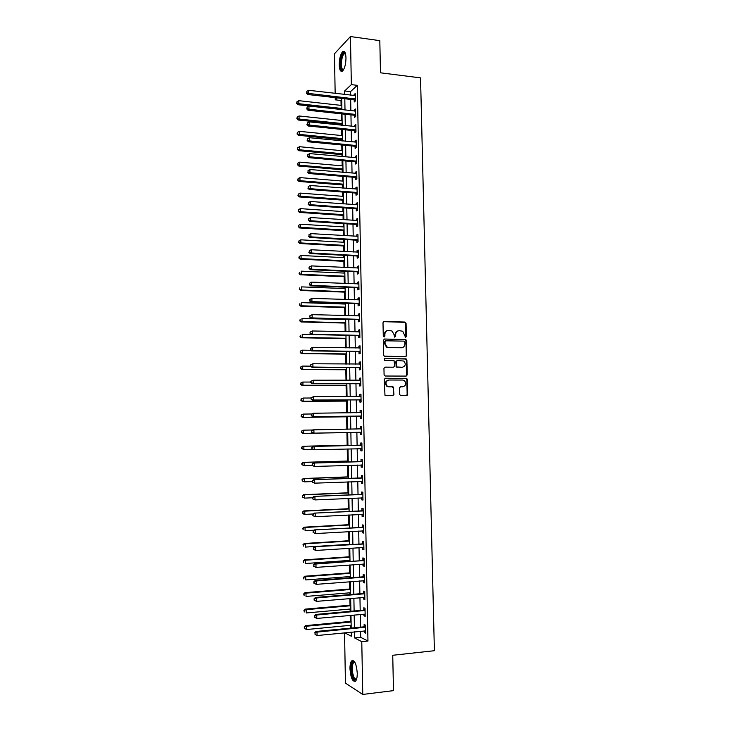 <?xml version="1.0" encoding="UTF-8"?>
<svg xmlns="http://www.w3.org/2000/svg" width="731" height="731" viewBox="0 0 731 731"><rect width="100%" height="100%" fill="white"/><g stroke="black" fill="none" stroke-linecap="round" stroke-linejoin="round"><path stroke-width="1.1" d="M405.586 337.393L406.372 336.534L406.07 323.312L404.901 322.042L384.14 321.503L382.998 322.727L383.282 336.068L384.113 336.964L384.908 336.105L384.871 334.378C385.045 331.947 386.26 330.631 388.508 330.439L392.054 331.024L394.036 334.57L394.502 337.055L395.69 336.315L395.654 334.597C395.818 332.176 397.024 330.869 399.245 330.677L402.717 331.234L405.586 337.393M405.504 337.384L405.55 323.449L404.91 322.334L383.574 321.649M384.049 336.964L384.871 334.378M394.822 337.174L395.654 334.597M349.975 668.783C349.948 664.936 350.496 662.313 351.611 660.925C354.562 659.764 356.445 663.858 357.258 673.214C357.285 677.07 356.746 679.693 355.631 681.073C352.644 682.178 350.761 678.085 349.975 668.783M339.23 64.84C339.348 58.617 340.491 54.231 342.647 51.709C344.584 50.53 345.699 52.586 345.982 57.877C345.845 64.145 344.712 68.522 342.574 71.017C340.609 72.186 339.495 70.13 339.23 64.84M399.555 394.402L400.734 395.654L406.555 395.626L407.679 394.365L407.341 379.553L406.792 378.503L385.328 378.238L384.186 379.499L384.999 395.471L392.803 395.69L393.936 394.42L393.278 387.001L387.284 386.169C385.118 383.181 385.666 381.134 388.947 380.019L402.671 380.047L404.371 380.604C406.61 383.547 406.089 385.612 402.818 386.772L400.542 386.772L399.418 388.033L399.555 394.402M335.154 93.367L334.469 53.756L350.451 36.55L379.809 40.653L380.485 72.808L420.544 77.879L434.388 650.709L392.739 655.278L393.479 690.631L362.768 694.45L345.434 683.11L344.557 632.827M350.451 36.55L351.346 84.622L344.657 90.955L344.721 94.482M360.575 631.246L360.694 637.322L367.958 641.023L357.295 85.344L351.346 84.622M367.958 641.023L361.772 641.663L362.768 694.45M405.678 356.637L406.792 355.403L406.463 340.673L405.851 339.577L384.506 339.02L383.364 340.253L383.674 355.111L384.241 356.189L405.678 356.637M406.902 360.091L407.24 374.857L406.116 376.099L385.283 376.026L384.086 374.756L383.949 368.369L385.091 367.117L393.58 367.181L394.713 365.929L394.055 360.648L384.597 360.356L384.561 358.592L406.326 359.012L406.902 360.091L406.381 360.182L406.71 374.939L407.24 374.857M357.295 85.344L350.514 91.64L350.588 95.158M350.661 99.416L350.871 110.673M350.953 114.886L351.163 126.225M351.245 130.392L351.456 141.814M351.529 145.935L351.748 157.439M351.821 161.514L352.04 173.11M352.114 177.14L352.333 188.808M352.406 192.792L352.625 204.552M352.698 208.49L352.918 220.333M352.991 224.225L353.21 236.15M353.283 239.996L353.512 252.012M353.576 255.813L353.804 267.911M353.877 271.658L354.106 283.847M354.17 287.548L354.398 299.82M354.471 303.484L354.699 315.838M354.763 319.447L355.001 331.892M355.065 335.456L355.293 347.993M355.367 351.501L355.595 364.129M355.659 367.592L355.896 380.303M355.96 383.72L356.198 396.522M356.262 399.884L356.509 412.777M356.564 416.094L356.81 429.079M356.874 432.341L357.112 445.371M357.176 448.688L357.413 461.69M357.477 465.071L357.724 478.056M357.788 481.501L358.026 494.458M358.089 497.975L358.336 510.905M358.4 514.487L358.638 527.389M358.711 531.044L358.948 543.919M359.022 547.638L359.259 560.485M359.332 564.268L359.57 577.097M359.643 580.953L359.88 593.746M359.954 597.675L360.191 610.44M360.264 614.433L360.502 627.18M354.206 99.973L354.252 101.984L355.385 100.969L355.239 93.541L354.106 94.582L354.124 95.569M354.498 115.425L354.544 117.435L355.677 116.467L355.54 109.02L354.398 110.016L354.416 111.066M354.489 114.703L354.498 115.215M354.791 130.904L354.837 132.923L355.97 132L355.833 124.535L354.69 125.485L354.718 126.591M354.782 130.219L354.791 130.712M355.092 146.428L355.129 148.448L356.271 147.571L356.125 140.096L354.983 140.992L355.01 142.161M355.074 145.771L355.083 146.237M355.385 161.99L355.421 164.018L356.564 163.187L356.426 155.685L355.284 156.544L355.303 157.768M355.376 161.35L355.376 161.807M355.677 177.587L355.714 179.616L356.865 178.83L356.719 171.319L355.577 172.123L355.595 173.411M355.979 193.222L356.015 195.259L357.167 194.519L357.02 186.99L355.869 187.748L355.896 189.091M356.271 208.902L356.308 210.939L357.459 210.245L357.322 202.697L356.171 203.41L356.198 204.808M356.573 224.609L356.609 226.656L357.761 226.007L357.614 218.441L356.463 219.108L356.49 220.57M356.865 240.362L356.902 242.418L358.062 241.815L357.916 234.222L356.765 234.843L356.792 236.369M357.167 256.152L357.203 258.207L358.364 257.659L358.217 250.048L357.057 250.623L357.094 252.204M357.468 271.978L357.505 274.043L358.665 273.54L358.519 265.91L357.358 266.44L357.395 268.076M357.761 287.85L357.806 289.915L358.967 289.458L358.82 281.81L357.66 282.294L357.687 283.993M358.062 303.758L358.108 305.832L359.268 305.421L359.122 297.755L357.962 298.184L357.989 299.948M358.364 319.703L358.409 321.777L359.579 321.421L359.433 313.736L358.263 314.12L358.3 315.938M358.665 335.684L358.711 337.768L359.88 337.457L359.734 329.754L358.565 330.092L358.601 331.975M358.976 351.712L359.012 353.804L360.182 353.539L360.036 345.818L358.866 346.101L358.903 348.047M359.277 367.775L359.314 369.868L360.493 369.658L360.346 361.909L359.168 362.156L359.204 364.157M359.579 383.885L359.625 385.977L360.803 385.813L360.648 378.055L359.478 378.247L359.515 380.312M359.89 400.031L359.926 402.132L361.105 402.013L360.959 394.228L359.78 394.375L359.816 396.476M360.191 416.213L360.237 418.324L361.416 418.251L361.269 410.456L360.081 410.548L360.127 412.649M360.502 432.441L360.538 434.552L361.726 434.534L361.58 426.712L360.392 426.758L360.429 428.869M360.803 448.706L360.849 450.826L362.037 450.853L361.891 443.013L360.703 443.004L360.739 445.124M361.114 465.007L361.16 467.136L362.348 467.219L362.201 459.36L361.004 459.296L361.05 461.425M362.622 481.83L361.443 481.363L361.47 483.483L362.658 483.62L362.512 475.735L361.315 475.634L361.361 477.763M361.735 497.811L361.772 499.876L362.969 500.059L362.823 492.164L361.626 492.009L361.671 494.138M362.046 514.295L362.083 516.314L363.289 516.543L363.133 508.63L361.936 508.42L361.982 510.558M362.366 530.825L362.402 532.789L363.599 533.073L363.444 525.132L362.247 524.876L362.293 527.024M362.677 547.4L362.713 549.301L363.91 549.639L363.764 541.68L362.558 541.369L362.603 543.517M362.987 564.012L363.024 565.858L364.23 566.251L364.075 558.274L362.878 557.908L362.914 560.065M363.307 580.661L363.334 582.461L364.55 582.899L364.394 574.904L363.188 574.493L363.225 576.649M363.618 597.355L363.654 599.1L364.86 599.594L364.714 591.58L363.499 591.114L363.545 593.28M363.937 614.095L363.965 615.785L365.18 616.334L365.025 608.293L363.819 607.772L363.855 609.946M364.257 630.88L364.285 632.516L365.5 633.11L365.345 625.051L364.129 624.484L364.175 626.659M341.724 99.818L341.002 100.494L341.085 105.383M341.24 113.835L341.359 120.451M341.432 124.498L341.441 125.22M341.514 129.396L341.624 135.546M341.697 139.557L341.724 140.864M341.797 145.003L341.898 150.687M341.971 154.652L341.998 156.553M342.071 160.646L342.172 165.855M342.236 169.784L342.282 172.278M342.355 176.317L342.437 181.06M342.51 184.943L342.565 188.041M342.638 192.043L342.711 196.31M342.784 200.148L342.848 203.839M342.921 207.796L342.985 211.588M343.058 215.38L343.131 219.684M343.204 223.595L343.259 226.902M343.323 230.658L343.415 235.565M343.488 239.43L343.533 242.253M343.597 245.963L343.698 251.491M343.771 255.302L343.808 257.65M343.872 261.314L343.981 267.445M344.054 271.21L344.082 273.074M344.146 276.693L344.274 283.445M344.338 287.164L344.365 288.535M344.429 292.117L344.557 299.482M344.621 303.155L344.639 304.041M344.703 307.568L344.849 315.564M344.977 323.065L345.133 331.682M345.26 338.599L345.425 347.846M345.535 354.16L345.708 364.047M345.818 369.767L346.001 380.284M346.092 385.411L346.293 396.567M346.375 401.091L346.585 412.887M346.658 416.807L346.878 429.252M346.942 432.569L347.161 445.197M347.234 448.944L347.444 461.023M347.527 465.391L347.728 476.886M347.819 481.884L348.011 492.795M348.111 498.423L348.303 508.73M348.413 515.008L348.586 524.712M348.705 531.62L348.87 540.73M349.007 548.287L349.162 556.784M349.226 560.439L349.235 561.189M349.308 564.99L349.445 572.885M349.509 576.604L349.537 577.865M349.601 581.739L349.738 589.022M349.802 592.804L349.838 594.586M349.902 598.525L350.021 605.195M350.094 609.042L350.131 611.354M350.204 615.356L350.313 621.414M350.387 625.325L350.432 628.157M350.679 632.214L351.282 632.525M341.002 100.494L335.264 99.836L335.227 97.652M337.329 97.89L335.264 99.836M344.73 632.808L351.346 636.244L351.273 632.16M351.2 628.084L350.971 615.292M350.898 611.28L350.67 598.461M350.597 594.522L350.368 581.675M350.304 577.81L350.067 564.935M350.003 561.134L349.774 548.241M349.701 544.504L349.473 531.583M349.409 527.919L349.171 514.962M349.107 511.371L348.879 498.387M348.815 494.86L348.577 481.857M348.513 478.394L348.285 465.373M348.221 461.974L347.993 448.916M347.929 445.59L347.691 432.514M347.636 429.234L347.399 416.213M347.344 412.878L347.106 399.939M347.051 396.558L346.823 383.711M346.759 380.284L346.531 367.529M346.467 364.047L346.238 351.383M346.174 347.855L345.955 335.273M345.891 331.7L345.662 319.209M345.599 315.582L345.379 303.182M345.306 299.509L345.087 287.192M345.023 283.482L344.804 271.247M344.73 267.482L344.52 255.338M344.447 251.528L344.228 239.466M344.164 235.61L343.945 223.64M343.881 219.739L343.661 207.851M343.597 203.894L343.378 192.098M343.314 188.095L343.104 176.381M343.031 172.342L342.821 160.71M342.748 156.617L342.537 145.076M342.464 140.937L342.254 129.469M342.181 125.293L341.98 113.917M341.907 109.687L341.697 98.393M354.498 631.84L354.608 637.935L361.772 641.663M344.804 98.749L345.005 110.034M345.087 114.246L345.288 125.613M345.37 129.789L345.571 141.238M345.653 145.368L345.864 156.9M345.937 160.984L346.147 172.607M346.22 176.646L346.43 188.342M346.503 192.335L346.722 204.123M346.786 208.07L347.006 219.94M347.079 223.841L347.298 235.802M347.362 239.649L347.581 251.692M347.654 255.503L347.874 267.628M347.938 271.393L348.166 283.61M348.23 287.32L348.459 299.619M348.523 303.283L348.742 315.673M348.815 319.292L349.043 331.764M349.107 335.337L349.336 347.901M349.4 351.428L349.628 364.075M349.692 367.547L349.921 380.294M349.985 383.72L350.213 396.549M350.277 399.921L350.514 412.841M350.569 416.167L350.807 429.179M350.871 432.46L351.108 445.517M351.163 448.843L351.401 461.882M351.465 465.263L351.702 478.284M351.766 481.738L352.004 494.723M352.068 498.25L352.305 511.207M352.369 514.798L352.598 527.736M352.671 531.391L352.899 544.303M352.972 548.031L353.201 560.915M353.274 564.707L353.512 577.563M353.576 581.428L353.813 594.257M353.886 598.186L354.115 610.988M354.188 614.99L354.425 627.774M407.542 394.996L407.039 394.996M406.664 356.015L406.189 356.006M407.149 394.612L407.66 394.612M350.514 91.64L344.657 90.955M360.694 637.322L354.608 637.935M354.106 94.582L355.266 94.71M354.398 110.016L355.558 110.143M354.69 125.485L355.851 125.604M354.983 140.992L356.143 141.11M355.284 156.544L356.445 156.644M355.577 172.123L356.737 172.224M355.869 187.748L357.039 187.84M356.171 203.41L357.331 203.492M356.463 219.108L357.633 219.19M356.765 234.843L357.934 234.916M357.057 250.623L358.227 250.687M357.358 266.44L358.528 266.495M357.66 282.294L358.83 282.34M357.962 298.184L359.131 298.23M358.263 314.12L359.433 314.156M358.565 330.092L359.743 330.12M358.866 346.101L360.045 346.119M359.168 362.156L360.346 362.165M359.478 378.247L360.657 378.247M359.78 394.375L360.959 394.375M360.081 410.548L361.269 410.53M360.392 426.758L361.58 426.74M360.538 434.552L361.726 434.525M360.849 450.826L362.037 450.789M361.16 467.136L362.348 467.091M361.47 483.483L362.658 483.438M361.772 499.876L362.969 499.821M362.083 516.314L363.28 516.25M362.402 532.789L363.59 532.716M362.713 549.301L363.901 549.228M363.024 565.858L364.221 565.776M363.334 582.461L364.531 582.369M363.654 599.1L364.851 599M363.965 615.785L365.171 615.676M364.285 632.516L365.491 632.397M398.075 330.86C396.22 331.344 395.233 332.632 395.142 334.725M387.302 330.631C385.447 331.125 384.469 332.422 384.378 334.506M405.623 356.637L406.281 355.504L405.943 340.801L405.33 339.696L384.506 339.02M404.892 342.017L404.069 341.13L385.822 340.801L385.027 341.669L385.063 343.488L386.937 346.969L388.874 347.572L401.346 347.764C403.576 347.554 404.764 346.247 404.928 343.826L404.892 342.017M385.456 340.893L385.027 341.669M401.858 347.737L388.371 347.682L386.443 347.079L384.57 343.607L384.524 341.788M405.997 376.099L406.71 374.939M384.652 367.209L393.452 367.2M384.177 358.693L405.732 358.82M402.324 367.245C405.641 366.057 406.125 363.992 403.786 361.041L397.372 360.493L396.239 361.735L396.887 367.008L402.562 367.236M396.96 360.566L396.239 361.735M401.812 367.337L396.376 367.099L395.727 361.827M406.381 360.182L405.212 358.921M402.909 386.772L400.177 386.836M388.28 380.093C385.136 381.317 384.643 383.364 386.781 386.233L389.093 386.781M392.62 395.69L393.424 394.475L393.287 388.106L392.099 386.845L388.59 386.845M406.363 395.626L407.158 394.42L406.82 379.627L406.272 378.576L384.926 378.311M341.825 105.465L298.815 100.668L298.86 103.72L297.91 104.716L341.898 109.559M297.005 102.934L296.987 101.71L296.631 103.336L297.005 102.934L298.86 103.72L341.88 108.48M296.987 101.71L298.815 100.668M297.91 104.716L296.631 103.336M355.348 98.959L308.738 93.44L308.692 90.297L355.284 95.56M355.376 100.595L353.621 99.754L307.724 94.5L308.738 93.44L306.828 92.636L306.81 91.375L306.828 92.636M306.426 93.056L307.724 94.5M308.692 90.297L306.81 91.375M342.099 120.524L299.043 115.973L299.089 119.043L298.129 119.994L342.172 124.581M297.234 118.248L297.215 117.024L296.85 118.632L299.089 119.043L342.154 123.548M297.215 117.024L299.043 115.973M298.129 119.994L296.85 118.632M342.373 135.619L299.262 131.324L299.308 134.403L298.349 135.308L342.437 139.63M297.453 133.599L297.435 132.366L297.069 133.965L299.308 134.403L342.419 138.643M297.435 132.366L299.262 131.324M298.349 135.308L297.069 133.965M342.638 150.75L299.491 146.712L299.536 149.791L298.568 150.659L342.711 154.716M297.672 148.987L297.654 147.753L297.289 149.334L299.536 149.791L342.693 153.784M297.654 147.753L299.491 146.712M298.568 150.659L297.289 149.334M355.641 114.447L308.985 109.221L308.939 106.059L355.577 111.039M355.668 116.037L353.914 115.206L355.056 114.228L353.914 115.206L307.97 110.226L308.985 109.221L307.066 108.398L307.047 107.137L307.066 108.398M306.664 108.809L307.97 110.226M308.939 106.059L307.047 107.137M355.933 129.981L309.231 125.028L309.176 121.867L355.869 126.564M355.96 131.516L354.197 130.694L308.208 125.997L309.231 125.028L307.312 124.206L307.285 122.945L307.312 124.206M306.901 124.599L308.208 125.997M309.176 121.867L307.285 122.945M356.235 145.542L309.469 140.882L309.423 137.711L356.171 142.125M356.262 147.032L354.498 146.218L308.445 141.805L309.469 140.882L307.55 140.06L307.532 138.789L307.55 140.06M307.139 140.425L308.445 141.805M309.423 137.711L307.532 138.789M342.912 165.919L299.71 162.136L299.756 165.224L298.796 166.038L342.985 169.848M297.892 164.411L297.873 163.177L297.508 164.74L299.756 165.224L342.967 168.962M297.873 163.177L299.71 162.136M298.796 166.038L297.508 164.74M356.527 161.149L309.716 156.781L309.67 153.601L356.463 157.722M356.554 162.584L354.791 161.779L308.692 157.649L309.716 156.781L307.788 155.941L307.769 154.67L307.788 155.941M307.385 156.288L308.692 157.649M309.67 153.601L307.769 154.67M343.506 69.838L342.181 70.075C338.892 68.604 341.395 51.271 344.694 52.824L345.37 53.39M345.461 53.692L344.146 53.838C341.386 55.83 340.354 68.458 342.857 69.518L343.661 69.573M344.264 51.508L343.579 51.892C340.162 54.368 338.892 70.012 341.98 71.346M356.554 679.318C353.905 680.881 352.196 677.436 351.419 668.966C351.456 664.388 352.251 661.957 353.813 661.692L354.809 662.195M354.946 662.441L353.576 662.743C352.68 663.858 352.241 665.95 352.26 669.039C352.826 676.175 354.288 679.51 356.637 679.044M353.128 660.458L352.589 660.879C351.483 662.259 350.944 664.863 350.962 668.682C351.373 675.727 352.799 679.976 355.248 681.411M343.186 181.124L299.938 177.596L299.984 180.694L299.016 181.462L343.259 185.007M298.12 179.872L298.102 178.629L297.736 180.182L299.984 180.694L343.241 184.166M298.102 178.629L299.938 177.596M299.016 181.462L297.736 180.182M343.46 196.365L300.167 193.094L300.213 196.2L299.244 196.922L343.524 200.203M298.339 195.369L298.321 194.126L297.956 195.661L300.213 196.2L343.515 199.417M298.321 194.126L300.167 193.094M299.244 196.922L297.956 195.661M343.734 211.643L300.386 208.627L300.432 211.743L299.463 212.419L343.798 215.435M298.568 210.912L298.55 209.66L298.184 211.177L300.432 211.743L343.789 214.695M298.55 209.66L300.386 208.627M299.463 212.419L298.184 211.177M344.009 226.948L300.615 224.207L300.66 227.323L299.692 227.962L344.073 230.704M298.787 226.482L298.769 225.23L298.403 226.738L300.66 227.323L344.063 230.018M298.769 225.23L300.615 224.207M299.692 227.962L298.403 226.738M344.283 242.299L300.843 239.814L300.889 242.939L299.92 243.533L344.347 246.009M299.016 242.098L298.997 240.846L298.632 242.336L300.889 242.939L344.338 245.378M298.997 240.846L300.843 239.814M299.92 243.533L298.632 242.336M356.829 176.792L309.962 172.708L309.907 169.519L356.755 173.357M356.856 178.181L355.083 177.386L308.93 173.53L309.962 172.708L308.034 171.867L308.016 170.588L308.034 171.867M307.623 172.196L308.93 173.53M309.907 169.519L308.016 170.588M357.121 192.481L310.2 188.68L310.154 185.491L357.057 189.027M357.148 193.806L355.376 193.021L309.176 189.457L310.2 188.68L308.272 187.83L308.254 186.551L308.272 187.83M307.87 188.141L309.176 189.457M310.154 185.491L308.254 186.551M357.422 208.198L310.447 204.698L310.401 201.491L357.358 204.744M357.45 209.477L355.677 208.701L309.423 205.42L310.447 204.698L308.519 203.839L308.5 202.56L308.519 203.839M308.107 204.132L309.423 205.42M310.401 201.491L308.5 202.56M357.724 223.96L310.693 220.753L310.648 217.536L357.66 220.488M357.742 225.185L355.97 224.417L309.67 221.429L310.693 220.753L308.765 219.885L308.747 218.596L308.765 219.885M308.354 220.159L309.67 221.429M310.648 217.536L308.747 218.596M358.026 239.759L310.94 236.844L310.894 233.618L357.952 236.277M358.044 240.928L356.271 240.17L309.907 237.465L310.94 236.844L309.003 235.967L308.985 234.678L309.003 235.967M308.592 236.223L309.907 237.465M310.894 233.618L308.985 234.678M344.557 257.687L301.071 255.466L301.117 258.6L300.139 259.139L344.621 261.351M299.244 257.741L299.226 256.49L298.851 257.961L301.117 258.6L344.612 260.766M299.226 256.49L301.071 255.466M300.139 259.139L298.851 257.961M358.327 255.594L311.187 252.972L311.141 249.746L358.254 252.113M358.345 256.709L356.564 255.969L310.154 253.556L311.187 252.972L309.25 252.094L309.231 250.806L309.25 252.094M358.163 255.521L357.011 256.078L358.172 255.521M308.838 252.332L310.154 253.556M311.141 249.746L309.231 250.806M344.831 273.111L301.3 271.155L301.346 274.299L300.368 274.792L344.904 276.729M299.463 273.431L299.445 272.179L299.08 273.632L301.346 274.299L344.895 276.199M300.368 274.792L299.08 273.632M309.067 267.18L309.085 268.478L309.496 268.259L309.478 266.97L309.067 267.18L311.388 265.91L358.555 267.975M309.478 266.97L311.388 265.91L311.443 269.145L310.401 269.675L356.865 271.795L358.647 272.535M358.629 271.466L311.443 269.145L309.496 268.259M309.085 268.478L310.401 269.675M345.114 288.571L301.528 286.881L301.574 290.024L300.596 290.481L345.178 292.144M299.692 289.156L299.673 287.904L299.308 289.339L301.574 290.024L345.169 291.66M300.596 290.481L299.308 289.339M309.314 283.363L309.332 284.661L309.314 283.363L311.634 282.12L358.857 283.884M309.725 283.171L311.634 282.12L311.689 285.364L310.648 285.839L357.167 287.667L358.948 288.398M358.93 287.384L311.689 285.364L309.743 284.469M309.332 284.661L310.648 285.839M345.388 304.059L301.757 302.643L301.802 305.805L300.825 306.207L345.452 307.596M299.92 304.928L299.902 303.667L299.527 305.092L301.802 305.805L345.443 307.166M300.825 306.207L299.527 305.092M309.56 299.591L309.579 300.889L309.56 299.591L311.89 298.367L359.168 299.829M309.971 299.418L311.89 298.367L311.936 301.62L310.894 302.049L357.468 303.575L359.25 304.297M359.232 303.338L311.936 301.62L309.99 300.715M309.579 300.889L310.894 302.049M345.672 319.593L301.985 318.442L302.04 321.613L301.053 321.969L345.736 323.084M300.149 320.726L300.13 319.465L299.756 320.872L302.04 321.613L345.726 322.709M301.053 321.969L299.756 320.872M309.807 315.856L309.825 317.163L309.807 315.856L312.137 314.65L359.469 315.819M310.218 315.701L312.137 314.65L312.192 317.912L311.141 318.296L357.77 319.529L359.551 320.242M359.533 319.337L312.192 317.912L310.236 317.007M358.884 315.956L359.469 315.728M309.825 317.163L311.141 318.296M311.26 334.469L302.223 334.286L302.269 337.457L301.282 337.768L346.01 338.608M300.377 336.571L300.359 335.301L299.984 336.699L302.269 337.457L346.001 338.289M301.282 337.768L299.984 336.699M310.054 332.166L310.072 333.473L310.054 332.166L312.393 330.979L359.771 331.837M310.465 332.029L312.393 330.979L312.439 334.25L311.397 334.579L358.071 335.52L359.853 336.214M359.844 335.365L312.439 334.25L310.483 333.336M359.058 331.984L359.771 331.691M310.072 333.473L311.397 334.579M310.885 350.286L302.451 350.167L302.497 353.347L301.51 353.612L346.293 354.17M300.605 352.452L300.587 351.182L300.213 352.561L302.497 353.347L346.284 353.905M300.194 351.291L301.464 350.441L300.587 351.182M301.51 353.612L300.213 352.561M310.565 366.149L302.68 366.085L302.735 369.274L301.739 369.493L346.567 369.776M300.834 368.378L300.816 367.099L300.441 368.461L302.735 369.274L346.567 369.557M300.423 367.19L301.693 366.313L302.68 366.085L300.816 367.099M301.739 369.493L300.441 368.461M310.812 382.057L302.917 382.048L302.963 385.246L301.976 385.411L346.85 385.411M301.062 384.332L301.044 383.053L300.669 384.405L302.963 385.246L346.85 385.246M300.651 383.126L301.93 382.222L302.917 382.048L301.044 383.053M301.976 385.411L300.669 384.405M311.05 398.002L303.146 398.048L303.191 401.246L302.205 401.365L347.134 401.091M301.3 400.332L301.282 399.053L300.898 400.378L303.191 401.246L347.134 400.981M300.88 399.099L303.146 398.048L301.282 399.053M302.205 401.365L300.898 400.378M311.735 413.984L303.383 414.084L303.429 417.291L302.433 417.364L347.417 416.798M301.528 416.368L301.51 415.089L301.135 416.396L303.429 417.291L347.408 416.743M301.117 415.117L303.383 414.084L301.51 415.089M302.433 417.364L301.135 416.396M302.671 433.401L347.691 432.551L302.671 433.401L301.364 432.46L301.739 431.162L301.364 432.46M312.667 430.002L303.621 430.157L303.667 433.373L301.757 432.45M301.346 431.171L303.621 430.157L301.739 431.162M347.919 445.179L302.853 446.257L303.849 446.275L303.895 449.501L312.502 449.282M347.919 445.225L303.849 446.275L301.574 447.262L301.994 448.569L301.976 447.271M301.994 448.569L303.895 449.501L301.592 448.56M301.574 447.262L302.853 446.257M348.203 461.005L303.091 462.367L304.087 462.431L304.133 465.665L312.073 465.419M348.212 461.097L304.087 462.431L301.812 463.399L302.223 464.724L302.205 463.427M302.223 464.724L304.133 465.665L301.83 464.697M301.812 463.399L303.091 462.367M348.486 476.859L303.319 478.513L304.324 478.622L304.37 481.866L312.32 481.574M348.495 477.014L304.324 478.622L302.04 479.573L302.46 480.916L302.442 479.618M302.46 480.916L304.37 481.866L302.058 480.87M302.04 479.573L303.319 478.513M348.778 492.758L303.557 494.695L304.562 494.86L304.608 498.113L312.566 497.765M348.778 492.959L304.562 494.86L302.278 495.792L302.689 497.153L302.671 495.856M302.689 497.153L304.608 498.113L302.296 497.089M302.278 495.792L303.557 494.695M349.062 508.694L303.794 510.923L304.8 511.143L304.845 514.396L313.16 513.975M349.062 508.95L304.8 511.143L302.506 512.047L302.926 513.436L302.908 512.129M302.926 513.436L304.845 514.396L303.84 514.176L302.524 513.345M302.506 512.047L303.794 510.923M349.345 524.666L304.032 527.188L305.037 527.453L305.083 530.724L314.047 530.213M349.354 524.986L305.037 527.453L302.744 528.339L303.164 529.756L303.146 528.449M302.744 528.339L304.032 527.188M349.637 540.684L304.26 543.498L305.275 543.818L305.32 547.09L349.701 544.275M349.646 541.05L305.275 543.818L302.981 544.677L303.402 546.112L303.383 544.805M302.981 544.677L304.26 543.498M349.921 556.739L304.498 559.845L305.512 560.211L305.558 563.5L349.985 560.385M349.93 557.159L305.512 560.211L303.219 561.052L303.639 562.514L303.621 561.198M303.219 561.052L304.498 559.845M350.213 572.83L304.736 576.238L305.75 576.649L305.796 579.948L350.277 576.549M350.222 573.314L305.75 576.649L303.447 577.463L303.877 578.952L303.849 577.636M303.447 577.463L304.736 576.238M350.505 588.958L304.973 592.667L305.987 593.133L306.042 596.432L350.569 592.74M350.514 589.497L305.987 593.133L303.685 593.928L304.114 595.436L304.096 594.111M303.685 593.928L304.973 592.667M350.789 605.131L305.211 609.133L306.234 609.654L306.28 612.962L350.862 608.978M350.798 605.725L306.234 609.654L303.922 610.422L304.352 611.957L304.334 610.632M303.922 610.422L305.211 609.133M351.081 621.341L305.457 625.645L306.472 626.22L306.517 629.537L351.154 625.252M351.09 621.99L306.472 626.22L304.16 626.96L304.589 628.523L304.571 627.189M306.517 629.537L304.589 628.523M304.16 626.96L305.457 625.645M310.3 348.513L310.319 349.82L310.3 348.513L312.64 347.353L360.081 347.91M310.721 348.395L312.64 347.353L312.694 350.633L311.644 350.907L358.373 351.547L360.164 352.232M360.145 351.437L312.694 350.633L310.739 349.71M359.232 348.057L360.072 347.7M310.319 349.82L311.644 350.907M310.547 364.897L310.565 366.213L310.547 364.897L312.895 363.764L360.383 364.011M310.967 364.806L312.895 363.764L312.941 367.053L311.89 367.282L358.674 367.611L360.465 368.296M360.456 367.556L312.941 367.053L310.986 366.121M359.405 364.166L360.383 363.746M310.565 366.213L311.89 367.282M310.794 381.326L310.821 382.651L310.794 381.326L313.142 380.211L360.694 380.157M311.214 381.253L313.142 380.211L313.197 383.51L312.146 383.693L358.976 383.72L360.776 384.396M360.758 383.711L313.197 383.51L311.232 382.578M359.579 380.312L360.685 379.837M310.821 382.651L312.146 383.693M393.899 394.758L393.406 394.758M407.478 395.105L406.975 395.115M311.05 397.801L311.068 399.126L311.05 397.801L313.398 396.714L360.995 396.339M311.47 397.746L313.398 396.714L313.453 400.012L312.393 400.14L359.277 399.875L361.077 400.533M361.068 399.903L313.453 400.012L311.488 399.071M359.753 396.504L360.995 395.964M311.068 399.126L312.393 400.14M311.296 414.313L311.315 415.637L311.296 414.313L313.654 413.243L361.306 412.567M311.717 414.285L313.654 413.243L313.7 416.56L312.649 416.633L359.588 416.058L361.388 416.707M361.379 416.14L313.7 416.56L311.735 415.61M359.926 412.741L361.297 412.129M311.315 415.637L312.649 416.633M311.552 430.87L311.991 432.185L311.552 430.87L312.85 429.855L361.617 428.832M311.973 430.861L313.91 429.828L313.955 433.145L312.895 433.172L359.89 432.286L361.699 432.926M361.681 432.414L313.955 433.145L311.991 432.185M360.017 429.024L361.607 428.339M311.57 432.195L312.895 433.172M361.324 445.316L313.106 446.431L361.927 445.142M312.219 447.482L314.166 446.449L314.211 449.775L311.817 448.797L312.219 447.482L311.817 448.797M361.991 448.724L314.211 449.775L312.247 448.807M360.136 445.298L361.918 444.585M362 449.19L360.547 448.606M313.106 446.431L311.799 447.473M361.635 461.663L313.352 463.043L362.238 461.489M312.475 464.139L314.421 463.107L314.467 466.451L312.073 465.446L312.475 464.139L312.073 465.446M362.302 465.08L314.467 466.451L312.493 465.473M360.447 461.599L362.229 460.868M362.311 465.483L361.004 464.962M313.352 463.043L312.055 464.112M361.946 478.056L313.608 479.691L362.549 477.873M312.731 480.843L314.677 479.819L314.723 483.164L312.329 482.131L312.731 480.843L312.329 482.131M362.622 481.482L314.723 483.164L312.749 482.186M360.758 477.946L362.539 477.197M313.608 479.691L312.311 480.797M362.256 494.494L313.864 496.395L362.859 494.302M312.987 497.592L314.933 496.568L314.979 499.922L312.585 498.862L312.987 497.592L312.585 498.862M362.932 497.921L314.979 499.922L313.005 498.935M361.068 494.33L362.85 493.571M362.932 498.204L361.891 497.802M313.864 496.395L312.557 497.519M362.567 510.969L314.12 513.125L363.17 510.777M313.243 514.377L315.189 513.354L315.244 516.716L312.831 515.629L313.243 514.377L312.831 515.629M363.243 514.396L315.244 516.716L313.261 515.72M361.37 510.75L363.161 509.982M363.252 514.633L362.338 514.286M314.12 513.125L312.813 514.286M362.887 527.48L314.376 529.911L363.49 527.289M313.498 531.209L315.445 530.194L315.5 533.566L313.087 532.442L313.498 531.209L313.087 532.442M363.554 530.916L315.5 533.566L313.517 532.561M361.69 527.215L363.471 526.43M363.563 531.09L362.786 530.797M314.376 529.911L313.069 531.099M363.197 544.038L314.632 546.733L363.8 543.837M313.754 548.086L315.71 547.071L315.755 550.452L313.343 549.301L313.754 548.086L313.343 549.301M363.874 547.482L315.755 550.452L313.773 549.438M362 543.727L363.782 542.923M363.874 547.601L363.234 547.364M314.632 546.733L313.325 547.948M363.508 560.64L314.887 563.601L315.966 563.994L364.12 560.439M314.01 565.008L315.966 563.994L316.02 567.384L313.599 566.205L314.01 565.008L313.599 566.205M364.184 564.085L316.02 567.384L314.028 566.361M362.311 560.275L364.102 559.462M364.193 564.14L363.7 563.966M314.887 563.601L313.581 564.853M363.828 577.28L362.622 576.86L315.152 580.515L316.231 580.953L364.431 577.07M314.266 581.967L316.231 580.953L316.276 584.352L313.855 583.146L314.284 583.329L314.266 581.967L313.837 581.794L313.855 583.146M364.504 580.734L316.276 584.352L314.284 583.329M362.622 576.86L364.413 576.037M315.152 580.515L313.837 581.794M364.148 593.965L362.932 593.49L315.408 597.465L316.486 597.967L364.751 593.755M314.531 598.972L316.486 597.967L316.541 601.366L314.12 600.133L314.549 600.334L314.531 598.972L314.092 598.771L314.12 600.133M364.824 597.419L316.541 601.366L314.549 600.334M362.932 593.49L364.732 592.649M315.408 597.465L314.092 598.771M364.458 610.696L363.252 610.166L315.664 614.46L316.751 615.018L365.071 610.476M314.787 616.023L316.751 615.018L316.806 618.435L314.376 617.165L314.805 617.393L314.787 616.023L314.357 615.804L314.376 617.165M365.144 614.15L316.806 618.435L314.805 617.393M363.252 610.166L365.043 609.307M315.664 614.46L314.357 615.804M364.778 627.463L363.563 626.878L315.929 631.502L317.016 632.114L365.39 627.235M315.043 633.119L315.07 634.49L315.043 633.119L317.016 632.114L317.062 635.541L365.454 630.926M363.563 626.878L365.363 626.01M315.929 631.502L314.613 632.872M315.07 634.49L317.062 635.541M405.851 336.662L406.372 336.534M384.415 336.233L384.908 336.105M395.179 336.443L395.69 336.315M406.719 375.917L406.701 375.167M383.638 321.649L384.14 321.503M404.38 322.179L404.901 322.042M405.55 323.449L406.07 323.312M404.773 339.531L405.294 339.412M405.943 340.801L406.463 340.673M406.281 355.504L406.792 355.403M384.57 343.607L385.063 343.488M388.371 347.682L388.874 347.572M400.835 347.874L401.346 347.764M393.077 367.264L393.58 367.181M395.818 366.03L396.33 365.939M397.006 367.3L397.518 367.209M402.306 386.836L402.818 386.772M392.099 386.845L392.611 386.781M393.287 388.106L393.799 388.042M393.424 394.475L393.936 394.42M405.65 378.375L406.171 378.302M406.82 379.627L407.341 379.553M407.158 394.42L407.679 394.365M355.193 98.877L354.06 99.891M354.754 98.731L353.621 99.754M355.485 114.365L354.352 115.343M355.787 129.899L354.645 130.831M355.339 129.762L354.197 130.694M356.079 145.469L354.937 146.355M355.631 145.332L354.498 146.218M356.381 161.076L355.229 161.916M355.933 160.939L354.791 161.779M356.673 176.719L355.531 177.514M356.225 176.591L355.083 177.386M356.975 192.399L355.823 193.148M356.527 192.28L355.376 193.021M357.267 208.125L356.116 208.819M356.819 207.997L355.677 208.701M357.569 223.887L356.417 224.536M357.121 223.759L355.97 224.417M357.87 239.686L356.71 240.289M357.422 239.567L356.271 240.17M357.724 255.402L356.564 255.969M358.473 271.402L357.313 271.914M358.026 271.283L356.865 271.795M358.775 287.31L357.614 287.776M358.327 287.201L357.167 287.667M359.076 303.274L357.916 303.685M358.629 303.164L357.468 303.575M359.378 319.264L358.217 319.63M358.93 319.164L357.77 319.529M359.689 335.301L358.519 335.62M359.232 335.2L358.071 335.52M359.99 351.373L358.82 351.648M359.542 351.273L358.373 351.547M360.301 367.492L359.122 367.711M359.844 367.391L358.674 367.611M360.237 364.075L359.78 364.166M360.602 383.647L359.424 383.821M360.155 383.547L358.976 383.72M360.538 380.221L359.954 380.312M360.913 399.839L359.734 399.967M360.456 399.747L359.277 399.875M360.849 396.412L359.999 396.504M361.224 416.076L360.036 416.149M360.767 415.985L359.588 416.058M361.16 412.631L359.972 412.723M361.534 432.35L360.346 432.377M361.077 432.259L359.89 432.286M361.461 428.905L360.282 428.942M361.836 448.66L360.657 448.642M361.772 445.206L360.584 445.197M362.147 465.026L361.151 464.962M362.083 461.553L360.895 461.489M362.466 481.418L361.799 481.354M362.393 477.946L361.205 477.836M362.777 497.857L362.284 497.784M362.713 494.375L361.516 494.211M363.024 510.85L361.827 510.631M363.334 527.362L362.137 527.097M363.654 543.919L362.448 543.599M363.965 560.513L362.759 560.147M364.285 577.152L363.079 576.732M364.595 593.837L363.389 593.362M364.915 610.559L363.709 610.029M365.235 627.317L364.02 626.741M342.647 51.709L343.643 51.837M404.91 322.334L405.422 322.188M405.33 339.696L405.851 339.577M386.443 347.079L386.937 346.969M396.376 367.099L396.887 367.008M405.806 359.104L406.326 359.012M386.781 386.233L387.284 386.169M392.766 387.065L393.278 387.001M406.272 378.576L406.792 378.503M355.403 129.771L354.261 130.703M355.75 145.35L354.608 146.237M356.098 160.966L354.946 161.807M345.196 53.546L344.694 52.824M345.544 54.021L344.146 53.838M355.019 662.578L353.576 662.743M354.48 662.304L353.813 661.692M356.436 176.628L355.293 177.423M356.783 192.326L355.641 193.075M357.13 208.061L355.979 208.764M357.477 223.841L356.326 224.499M357.825 239.658L356.664 240.271"/></g></svg>
